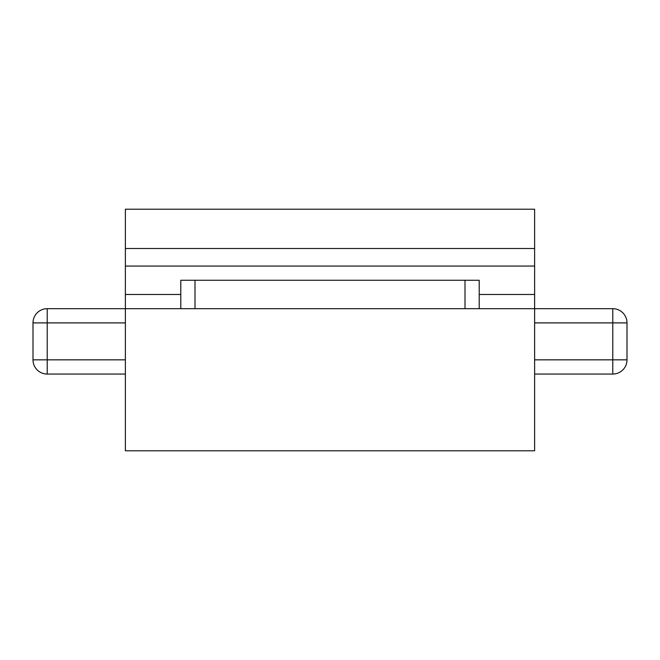 <?xml version="1.0" encoding="UTF-8"?>
<svg xmlns="http://www.w3.org/2000/svg" width="660" height="660" viewBox="0 0 660 660"><rect width="100%" height="100%" fill="white"/><g stroke="black" fill="none" stroke-linecap="round" stroke-linejoin="round"><path stroke-width="0.99" d="M180.79 294.475L125.367 294.475L125.367 450.788L534.633 450.788L534.633 308.682L47.206 308.682A14.206 14.206 0 0 0 33 322.897L33 359.84A14.206 14.206 0 0 0 47.206 374.055L47.206 359.84L125.367 359.84M125.367 294.475L125.367 209.212L534.633 209.212L534.633 308.682L612.793 308.682A14.206 14.206 0 0 1 627 322.897L627 359.84A14.206 14.206 0 0 1 612.793 374.055L534.633 374.055M125.367 374.055L47.206 374.055M125.367 266.054L534.633 266.054M180.79 308.682L180.79 280.261L479.209 280.261L479.209 308.682M534.633 359.84L612.793 359.84L612.793 322.897L534.633 322.897M125.367 322.897L47.206 322.897L47.206 359.84L33 359.84M33 322.897L47.206 322.897L47.206 308.682M612.793 308.682L612.793 322.897L627 322.897M627 359.84L612.793 359.84L612.793 374.055M534.633 294.475L479.209 294.475M125.367 248.515L534.633 248.515M465.003 308.682L465.003 280.261M194.997 280.261L194.997 308.682"/></g></svg>

